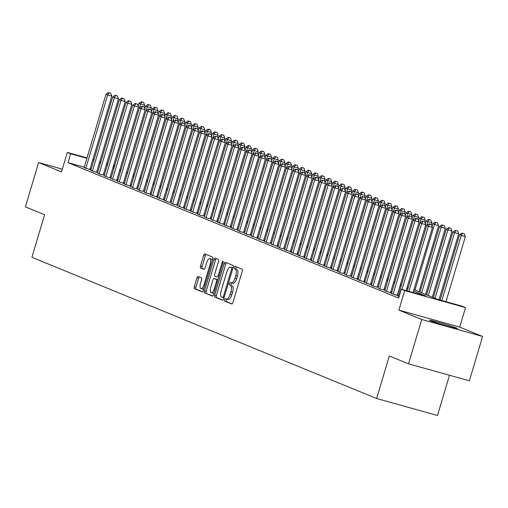 <?xml version="1.0" encoding="UTF-8"?>
<svg xmlns="http://www.w3.org/2000/svg" width="508" height="508" viewBox="0 0 508 508"><rect width="100%" height="100%" fill="white"/><g stroke="black" fill="none" stroke-linecap="round" stroke-linejoin="round"><path stroke-width="0.76" d="M224.676 299.714A1.27 0.495 -74.4 0 0 224.771 301.117L231.743 303.968A1.816 0.705 -74.4 0 0 231.769 303.981A1.816 0.705 -74.4 0 0 232.918 302.501L242.259 271.164A1.816 0.705 -74.4 0 0 242.119 269.157L235.153 266.3A1.27 0.495 -74.4 0 0 235.134 266.294A1.27 0.495 -74.4 0 0 234.328 267.335A1.27 0.495 -74.4 0 0 234.423 268.738L235.325 269.107A5.817 2.254 -74.4 0 1 235.763 275.539L234.988 278.149A5.817 2.254 -74.4 0 1 231.324 282.892A5.817 2.254 -74.4 0 1 231.229 282.861L230.327 282.492A1.27 0.495 -74.4 0 0 230.308 282.486A1.27 0.495 -74.4 0 0 229.502 283.521A1.27 0.495 -74.4 0 0 229.597 284.931L230.499 285.299A5.817 2.254 -74.4 0 1 230.937 291.725L230.162 294.342A5.817 2.254 -74.4 0 1 226.498 299.085A5.817 2.254 -74.4 0 1 226.403 299.047L225.501 298.679A1.27 0.495 -74.4 0 0 225.476 298.672A1.27 0.495 -74.4 0 0 224.676 299.714M226.892 299.193A1.27 0.495 -74.4 0 0 226.32 300.171A1.27 0.495 -74.4 0 0 226.416 301.574L232.099 303.905M236.493 266.852A1.27 0.495 -74.4 0 0 235.972 267.792A1.27 0.495 -74.4 0 0 236.068 269.196L235.325 269.107M231.718 283A1.27 0.495 -74.4 0 0 231.146 283.978A1.27 0.495 -74.4 0 0 231.242 285.388L230.499 285.299M430.663 320.84A14.446 0.603 16.6 0 0 446.062 325.799A14.446 0.603 16.6 0 0 457.333 328.543A14.446 0.603 16.6 0 0 456.317 327.997A14.446 0.603 16.6 0 0 440.919 323.031A14.446 0.603 16.6 0 0 429.641 320.288A14.446 0.603 16.6 0 0 430.663 320.84M198.12 276.428A1.816 0.705 -74.4 0 0 198.088 276.416A1.816 0.705 -74.4 0 0 196.945 277.901L194.323 286.69A1.816 0.705 -74.4 0 0 194.462 288.703L202.197 291.871A1.816 0.705 -74.4 0 0 202.228 291.878A1.816 0.705 -74.4 0 0 203.371 290.398L212.719 259.061A1.816 0.705 -74.4 0 0 212.579 257.054L204.838 253.886A1.816 0.705 -74.4 0 0 204.813 253.873A1.816 0.705 -74.4 0 0 203.664 255.359L200.501 265.976A1.816 0.705 -74.4 0 0 200.635 267.983L203.949 269.342A1.816 0.705 -74.4 0 0 203.981 269.354A1.816 0.705 -74.4 0 0 205.124 267.868L206.692 262.604A4.864 1.886 -74.4 0 1 209.753 258.636A4.864 1.886 -74.4 0 1 210.204 264.039L204.051 284.671A4.864 1.886 -74.4 0 1 200.99 288.633A4.864 1.886 -74.4 0 1 200.546 283.229L201.568 279.794A1.816 0.705 -74.4 0 0 201.435 277.787L198.12 276.428M84.258 167.176L68.008 162.643L70.656 153.778L67.316 152.406L87.02 157.905M408.527 363.823L421.748 319.481L482.6 336.467L469.386 380.803L408.527 363.823L389.325 355.956L376.638 398.513L31.915 257.308L44.609 214.744L25.4 206.877L38.614 162.541L61.5 171.914L67.316 152.406M482.6 336.467L459.721 327.095L398.869 310.109L421.748 319.481M398.869 310.109L404.679 290.601L401.339 289.236L426.009 296.12L413.499 290.995M68.008 162.643L398.697 298.101L401.339 289.236M214.719 295.046A1.816 0.705 -74.4 0 0 214.859 297.053L222.593 300.222A1.816 0.705 -74.4 0 0 222.625 300.234A1.816 0.705 -74.4 0 0 223.768 298.755L233.109 267.418A1.816 0.705 -74.4 0 0 232.975 265.411L225.234 262.236A1.816 0.705 -74.4 0 0 225.203 262.23A1.816 0.705 -74.4 0 0 224.06 263.709L214.719 295.046L216.364 295.504A1.816 0.705 -74.4 0 0 216.503 297.51L222.949 300.158M212.395 296.05L204.661 292.875A1.816 0.705 -74.4 0 1 204.521 290.868L213.862 259.531A1.816 0.705 -74.4 0 1 215.005 258.051A1.816 0.705 -74.4 0 1 215.036 258.064L218.351 259.417A1.816 0.705 -74.4 0 1 218.484 261.43L214.7 274.136A1.816 0.705 -74.4 0 0 214.833 276.142L217.03 277.044A1.816 0.705 -74.4 0 0 217.062 277.057A1.816 0.705 -74.4 0 0 218.205 275.571L222.148 262.344A1.27 0.495 -74.4 0 1 222.949 261.303A1.27 0.495 -74.4 0 1 223.069 262.719L213.57 294.577A1.816 0.705 -74.4 0 1 212.427 296.056A1.816 0.705 -74.4 0 1 212.395 296.05L212.458 296.062M62.319 169.158L38.614 162.541M398.139 296.158L399.11 296.716M391.458 293.421L398.234 295.834M384.778 290.684L391.554 293.097M378.098 287.947L380.892 289.249L383.838 289.922M371.418 285.21L374.212 286.512L377.158 287.185M364.738 282.473L371.513 284.886M358.057 279.737L364.833 282.15M351.377 277L358.153 279.419M344.691 274.263L347.491 275.571L350.431 276.238M338.01 271.526L340.811 272.834L343.751 273.501M331.33 268.789L338.112 271.209M324.65 266.052L331.426 268.472M317.97 263.322L324.745 265.735M311.29 260.585L314.09 261.887L317.03 262.553M304.609 257.848L311.385 260.261M297.929 255.111L304.705 257.524M291.249 252.374L298.025 254.787M284.569 249.638L291.344 252.051M277.889 246.901L280.683 248.202L283.629 248.869M271.209 244.164L277.984 246.577M264.528 241.427L267.322 242.729L270.269 243.402M257.848 238.69L264.624 241.103M251.168 235.953L257.943 238.366M244.488 233.216L247.282 234.518L250.228 235.191M237.808 230.48L240.601 231.781L243.542 232.454M231.127 227.743L233.921 229.044L236.861 229.718M224.441 225.006L231.223 227.419M217.761 222.269L224.542 224.682M211.08 219.532L217.862 221.952M204.4 216.795L207.201 218.103L210.141 218.77M197.72 214.059L200.52 215.367L203.46 216.033M191.04 211.322L197.815 213.741M184.36 208.585L191.135 211.004M177.679 205.854L184.455 208.267M170.999 203.117L173.799 204.419L176.74 205.086M164.319 200.381L167.113 201.682L170.059 202.349M157.639 197.644L164.414 200.057M150.959 194.907L157.734 197.32M144.278 192.17L151.054 194.583M137.598 189.433L140.392 190.735L143.339 191.402M130.918 186.696L133.712 187.998L136.658 188.665M124.238 183.959L131.013 186.373M117.558 181.223L124.333 183.636M110.871 178.486L117.653 180.899M104.191 175.749L106.991 177.051L109.931 177.724M97.511 173.012L100.311 174.314L103.251 174.987M90.83 170.275L93.631 171.577L96.571 172.25M398.539 294.818L397.497 294.386M391.858 292.081L390.817 291.649M385.178 289.344L384.137 288.912M378.498 286.607L377.457 286.182M371.818 283.87L370.776 283.445M365.138 281.134L364.096 280.708M358.457 278.397L357.416 277.971M351.777 275.66L350.736 275.234M345.097 272.923L344.056 272.498M338.411 270.186L337.369 269.761M331.73 267.449L330.689 267.024M325.05 264.712L324.009 264.287M318.37 261.976L317.329 261.55M311.69 259.239L310.648 258.813M305.01 256.502L303.968 256.076M298.329 253.765L297.288 253.34M291.649 251.028L290.608 250.603M284.969 248.291L283.928 247.866M278.289 245.554L277.247 245.129M271.609 242.818L270.567 242.392M264.928 240.087L263.887 239.655M258.248 237.35L257.207 236.919M251.568 234.613L250.527 234.182M244.888 231.877L243.846 231.445M238.208 229.14L237.166 228.714M231.527 226.403L230.486 225.977M224.841 223.666L223.799 223.241M218.161 220.929L217.119 220.504M211.48 218.192L210.439 217.767M204.8 215.456L203.759 215.03M198.12 212.719L197.079 212.293M191.44 209.982L190.398 209.556M184.76 207.245L183.718 206.82M178.079 204.508L177.038 204.083M171.399 201.771L170.358 201.346M164.719 199.034L163.678 198.609M158.039 196.298L156.997 195.872M151.359 193.561L150.317 193.135M144.678 190.824L143.637 190.398M137.998 188.087L136.957 187.662M131.318 185.35L130.277 184.925M124.638 182.62L123.596 182.188M117.958 179.883L116.916 179.451M111.277 177.146L110.236 176.714M104.591 174.409L103.549 173.977M97.911 171.672L96.869 171.247M91.18 169.107L90.1 168.808M398.24 295.821L397.199 295.396M391.56 293.084L390.519 292.659M371.519 284.874L370.478 284.448M364.839 282.137L363.798 281.711M358.153 279.4L357.111 278.975M338.112 271.189L337.071 270.764M331.432 268.453L330.39 268.027M324.752 265.716L323.71 265.29M311.391 260.242L310.35 259.817M304.711 257.505L303.67 257.08M298.031 254.775L296.99 254.343M291.351 252.038L290.309 251.606M277.99 246.564L276.949 246.132M264.63 241.09L263.589 240.665M257.95 238.354L256.908 237.928M231.223 227.406L230.181 226.981M224.542 224.669L223.501 224.244M217.862 221.933L216.821 221.507M197.822 213.722L196.78 213.296M191.141 210.985L190.1 210.56M184.461 208.248L183.42 207.823M164.421 200.038L163.379 199.612M157.74 197.307L156.699 196.875M151.06 194.57L150.019 194.139M131.02 186.36L129.978 185.934M124.333 183.623L123.292 183.197M117.653 180.886L116.611 180.461M90.932 169.939L89.891 169.513M90.926 169.951L84.15 167.538M376.638 398.513L437.49 415.5L449.485 375.247M413.899 289.655L437.528 299.333L462.197 306.216L465.538 307.581L404.679 290.601M459.721 327.095L465.538 307.581M92.862 159.537L93.942 159.836M99.784 161.468L100.863 161.773M106.705 163.398L107.785 163.703M113.627 165.329L114.706 165.633M93.821 160.242L92.748 159.937M86.906 158.312L70.656 153.778M407.861 288.684L406.819 288.258M401.18 285.947L400.139 285.521M394.5 283.21L393.459 282.785M387.82 280.473L386.779 280.048M381.14 277.736L380.098 277.311M374.46 274.999L373.418 274.574M367.779 272.263L366.738 271.837M361.099 269.526L360.058 269.1M354.419 266.789L353.377 266.363M347.739 264.058L346.697 263.627M341.059 261.322L340.017 260.89M334.378 258.585L333.337 258.153M327.698 255.848L326.657 255.416M321.018 253.111L319.976 252.686M314.338 250.374L313.296 249.949M307.651 247.637L306.61 247.212M300.971 244.9L299.93 244.475M294.291 242.164L293.249 241.738M287.611 239.427L286.569 239.001M280.93 236.69L279.889 236.264M274.25 233.953L273.209 233.528M267.57 231.216L266.529 230.791M260.89 228.479L259.848 228.054M254.21 225.743L253.168 225.317M247.529 223.006L246.488 222.58M240.849 220.269L239.808 219.843M234.169 217.532L233.128 217.106M227.489 214.795L226.447 214.37M220.809 212.058L219.767 211.633M214.128 209.321L213.087 208.896M207.448 206.591L206.407 206.159M200.768 203.854L199.727 203.422M194.081 201.117L193.04 200.685M187.401 198.38L186.36 197.949M180.721 195.644L179.68 195.218M174.041 192.907L172.999 192.481M167.361 190.17L166.319 189.744M160.68 187.433L159.639 187.007M154 184.696L152.959 184.271M147.32 181.959L146.279 181.534M140.64 179.222L139.598 178.797M133.96 176.486L132.918 176.06M127.279 173.749L126.238 173.323M120.599 171.012L119.558 170.586M113.919 168.275L112.878 167.85M107.239 165.538L106.197 165.113M100.559 162.801L99.517 162.376M107.664 164.103L106.839 163.874L107.639 164.198M113.278 166.51L114.319 166.935M119.958 169.247L120.999 169.672M126.638 171.983L127.679 172.409M133.318 174.72L134.36 175.146M139.998 177.457L141.04 177.883M146.679 180.194L147.72 180.619M153.359 182.931L154.4 183.356M160.039 185.668L161.08 186.093M166.719 188.404L167.761 188.83M173.399 191.141L174.441 191.567M180.08 193.878L181.121 194.304M186.76 196.609L187.801 197.041M193.44 199.346L194.481 199.777M200.12 202.082L201.162 202.514M206.8 204.819L207.842 205.251M213.487 207.556L214.528 207.982M220.167 210.293L221.209 210.718M226.847 213.03L227.889 213.455M233.528 215.767L234.569 216.192M240.208 218.504L241.249 218.929M246.888 221.24L247.929 221.666M253.568 223.977L254.61 224.403M260.248 226.714L261.29 227.139M266.929 229.451L267.97 229.876M273.609 232.188L274.65 232.613M280.289 234.925L281.33 235.35M286.969 237.661L288.011 238.087M293.649 240.398L294.691 240.824M300.33 243.135L301.371 243.561M307.01 245.872L308.051 246.297M313.69 248.609L314.731 249.034M320.37 251.346L321.412 251.771M327.057 254.083L328.098 254.508M333.737 256.813L334.778 257.245M340.417 259.55L341.459 259.982M347.097 262.287L348.139 262.719M353.778 265.024L354.819 265.449M360.458 267.76L361.499 268.186M367.138 270.497L368.179 270.923M373.818 273.234L374.86 273.66M380.498 275.971L381.54 276.396M387.179 278.708L388.22 279.133M393.859 281.445L394.9 281.87M400.539 284.182L401.58 284.607M407.219 286.918L408.261 287.344M114.586 166.033L113.506 165.735M226.6 299.104L228.048 299.51A5.817 2.254 -74.4 0 0 228.143 299.542A5.817 2.254 -74.4 0 0 231.807 294.799L230.162 294.342M232.143 285.756A5.817 2.254 -74.4 0 1 232.581 292.189L231.807 294.799M231.426 282.918L232.874 283.318A5.817 2.254 -74.4 0 0 232.969 283.35A5.817 2.254 -74.4 0 0 236.633 278.606L234.988 278.149M236.969 269.564A5.817 2.254 -74.4 0 1 237.407 275.996L236.633 278.606M226.524 262.769A1.816 0.705 -74.4 0 0 225.704 264.173L216.364 295.504M222.599 297.491A1.27 0.495 -74.4 0 0 222.618 297.498A1.27 0.495 -74.4 0 0 223.418 296.462L231.623 268.954A1.27 0.495 -74.4 0 0 231.527 267.551L230.575 267.164A5.817 2.254 -74.4 0 0 230.48 267.125A5.817 2.254 -74.4 0 0 226.816 271.869L221.209 290.671A5.817 2.254 -74.4 0 0 221.647 297.104L222.599 297.491M232.023 267.564A5.817 2.254 -74.4 0 1 232.124 267.589A5.817 2.254 -74.4 0 1 232.219 267.621L231.527 267.551M212.75 295.98L204.661 292.875M216.325 258.591A1.816 0.705 -74.4 0 0 215.506 259.994L206.165 291.325A1.816 0.705 -74.4 0 0 206.305 293.338M210.769 287.325A4.864 1.886 -74.4 0 0 211.214 292.722A4.864 1.886 -74.4 0 0 214.274 288.76L216.44 281.489A1.816 0.705 -74.4 0 0 216.306 279.483L214.109 278.581A1.816 0.705 -74.4 0 0 214.078 278.575A1.816 0.705 -74.4 0 0 212.935 280.054L210.769 287.325M211.214 292.722L212.858 293.186A4.864 1.886 -74.4 0 0 214.16 292.602M215.69 279.025A1.816 0.705 -74.4 0 1 215.722 279.032A1.816 0.705 -74.4 0 1 215.754 279.038L217.938 279.933L216.306 279.483M200.99 288.633L202.635 289.096A4.864 1.886 -74.4 0 0 203.937 288.512M212.268 260.566A4.864 1.886 -74.4 0 0 211.398 259.099L209.753 258.636M206.127 254.413A1.816 0.705 -74.4 0 0 205.308 255.816L202.146 266.433A1.816 0.705 -74.4 0 0 202.279 268.446L204.305 269.272M199.409 276.955A1.816 0.705 -74.4 0 0 198.59 278.359L195.967 287.147A1.816 0.705 -74.4 0 0 196.107 289.16L202.559 291.802M445.948 301.682L465.341 236.626L459.556 234.791L440.106 300.05M441.833 300.533L461.226 235.477L462.648 233.312L464.293 233.769L462.648 233.312M459.556 234.791L461.982 233.039M464.293 233.769L465.341 236.626M413.055 292.5L432.448 227.444L428.333 226.295L408.94 291.357M429.755 224.13L431.4 224.587L429.089 223.857L429.755 224.13L428.333 226.295L426.663 225.615L407.213 290.874M432.448 227.444L431.4 224.587M429.089 223.857L426.663 225.615M439.026 299.752L458.66 233.89L452.876 232.054L433.33 297.612M435 298.298L454.546 232.74L455.968 230.575L457.613 231.032L455.968 230.575M452.876 232.054L455.301 230.302M457.613 231.032L458.66 233.89M432.289 297.186L451.98 231.153L446.195 229.318L426.65 294.875M428.32 295.561L447.865 230.003L449.288 227.838L450.933 228.295L449.288 227.838M446.195 229.318L448.621 227.565M450.933 228.295L451.98 231.153M425.609 294.45L445.3 228.416L439.515 226.581L419.97 292.144M421.64 292.824L441.185 227.266L442.608 225.101L444.252 225.558L442.608 225.101M439.515 226.581L441.941 224.828M444.252 225.558L445.3 228.416M418.929 291.713L438.62 225.679L432.835 223.844L432.067 226.416M414.96 290.087L434.505 224.53L435.928 222.364L437.572 222.821L435.928 222.364M432.835 223.844L435.261 222.091M437.572 222.821L438.62 225.679M406.133 290.57L425.767 224.707L421.653 223.558L402.019 289.427M423.075 221.393L424.72 221.85L422.408 221.12L423.075 221.393L421.653 223.558L419.983 222.879L398.094 296.297M425.767 224.707L424.72 221.85M422.408 221.12L419.983 222.879M397.154 295.535L419.087 221.971L414.973 220.821L393.084 294.246M416.395 218.656L418.04 219.119L415.728 218.383L416.395 218.656L414.973 220.821L413.302 220.142L391.414 293.56M419.087 221.971L418.04 219.119M415.728 218.383L413.302 220.142M390.474 292.799L412.407 219.234L408.292 218.084L386.404 291.509M409.715 215.919L411.359 216.383L409.048 215.646L409.715 215.919L408.292 218.084L406.622 217.405L384.734 290.824M412.407 219.234L411.359 216.383M409.048 215.646L406.622 217.405M383.794 290.062L405.727 216.497L401.612 215.354L379.724 288.773M403.035 213.182L404.679 213.646L402.361 212.909L403.035 213.182L401.612 215.354L399.942 214.668L401.104 210.845L399.434 210.166L398.666 212.731M378.054 288.087L399.942 214.668L402.361 212.909M405.727 216.497L404.679 213.646M431.425 224.657L431.94 222.942L426.155 221.107L425.387 223.679M426.695 225.59L427.825 221.793L429.247 219.627L430.892 220.085L429.247 219.627M426.155 221.107L428.574 219.354M430.892 220.085L431.94 222.942M377.114 287.325L399.047 213.76L394.932 212.617L373.043 286.036M396.354 210.445L397.999 210.909L395.681 210.172L396.354 210.445L394.932 212.617L393.262 211.931L371.373 285.35M399.047 213.76L397.999 210.909M395.681 210.172L393.262 211.931M424.745 221.92L425.26 220.205L419.475 218.37L418.706 220.942M420.014 222.853L421.145 219.056L422.567 216.891L424.212 217.348L422.567 216.891M419.475 218.37L421.894 216.618M424.212 217.348L425.26 220.205M370.434 284.588L392.36 211.023L388.252 209.88L366.363 283.299M389.674 207.709L391.319 208.172L389.001 207.435L389.674 207.709L388.252 209.88L386.582 209.194L364.693 282.613M392.36 211.023L391.319 208.172M389.001 207.435L386.582 209.194M418.065 219.183L418.573 217.468L412.794 215.633L412.026 218.205M413.334 220.123L414.465 216.319L415.887 214.154L417.532 214.611L415.887 214.154M412.794 215.633L415.214 213.881M417.532 214.611L418.573 217.468M363.753 281.851L385.68 208.286L381.572 207.143L359.683 280.562M382.994 204.972L384.639 205.435L382.321 204.699L382.994 204.972L381.572 207.143L379.901 206.458L358.013 279.876M385.68 208.286L384.639 205.435M382.321 204.699L379.901 206.458M411.385 216.446L411.893 214.732L406.114 212.896L405.346 215.468M406.654 217.386L407.784 213.582L409.2 211.417L410.845 211.874L409.2 211.417M406.114 212.896L408.534 211.144M410.845 211.874L411.893 214.732M357.073 279.114L379 205.549L374.891 204.406L353.003 277.825M376.307 202.241L377.952 202.698L375.641 201.962L376.307 202.241L374.891 204.406L373.221 203.721L351.333 277.139M379 205.549L377.952 202.698M375.641 201.962L373.221 203.721M404.705 213.716L405.213 211.995L401.104 210.845L402.52 208.68L404.165 209.137L402.52 208.68M399.434 210.166L401.853 208.407M404.165 209.137L405.213 211.995M350.393 276.377L372.32 202.813L368.211 201.67L346.323 275.088M369.627 199.504L371.272 199.962L368.96 199.225L369.627 199.504L368.211 201.67L366.541 200.984L367.703 197.167L366.033 196.482L365.265 199.053M344.653 274.409L366.541 200.984L368.96 199.225M372.32 202.813L371.272 199.962M398.024 210.979L398.532 209.258L392.754 207.429L391.986 209.994M393.287 211.912L394.424 208.109L395.84 205.943L397.485 206.4L395.84 205.943M392.754 207.429L395.173 205.67M397.485 206.4L398.532 209.258M343.713 273.641L365.639 200.082L361.531 198.933L339.642 272.351M362.947 196.767L364.592 197.225L362.28 196.494L362.947 196.767L361.531 198.933L359.861 198.247L337.972 271.672M365.639 200.082L364.592 197.225M362.28 196.494L359.861 198.247M391.344 208.242L391.852 206.521L386.074 204.692L385.305 207.258M386.607 209.175L387.744 205.372L389.16 203.206L390.804 203.664L389.16 203.206M386.074 204.692L388.493 202.933M390.804 203.664L391.852 206.521M337.033 270.904L358.959 197.345L354.851 196.196L332.962 269.615M356.267 194.031L357.911 194.488L355.6 193.758L356.267 194.031L354.851 196.196L353.181 195.51L331.292 268.935M358.959 197.345L357.911 194.488M355.6 193.758L353.181 195.51M384.664 205.505L385.172 203.784L379.393 201.955L378.625 204.521M379.927 206.439L381.064 202.635L382.48 200.469L384.124 200.933L382.48 200.469M379.393 201.955L381.813 200.196M384.124 200.933L385.172 203.784M330.352 268.167L352.279 194.608L348.171 193.459L326.282 266.878M349.587 191.294L351.231 191.751L348.92 191.021L349.587 191.294L348.171 193.459L346.5 192.773L324.612 266.198M352.279 194.608L351.231 191.751M348.92 191.021L346.5 192.773M377.977 202.768L378.492 201.047L372.713 199.219L371.945 201.79M373.247 203.702L374.383 199.898L375.799 197.733L377.444 198.196L375.799 197.733M372.713 199.219L375.133 197.46M377.444 198.196L378.492 201.047M371.297 200.031L371.812 198.311L367.703 197.167L369.119 194.996L370.764 195.459L369.119 194.996M366.033 196.482L368.452 194.723M370.764 195.459L371.812 198.311M364.617 197.294L365.131 195.574L359.346 193.745L358.585 196.317M359.886 198.228L361.023 194.431L362.439 192.259L364.084 192.722L362.439 192.259M359.346 193.745L361.772 191.986M364.084 192.722L365.131 195.574M357.937 194.558L358.451 192.837L352.666 191.008L351.904 193.58M353.206 195.491L354.336 191.694L355.759 189.522L357.403 189.986L355.759 189.522M352.666 191.008L355.092 189.249M357.403 189.986L358.451 192.837M351.257 191.821L351.771 190.1L345.986 188.271L345.224 190.843M346.526 192.754L347.656 188.957L349.079 186.785L350.723 187.249L349.079 186.785M345.986 188.271L348.412 186.512M350.723 187.249L351.771 190.1M344.576 189.084L345.091 187.363L339.306 185.534L338.544 188.106M339.846 190.017L340.976 186.22L342.398 184.055L344.043 184.512L342.398 184.055M339.306 185.534L341.732 183.775M344.043 184.512L345.091 187.363M337.896 186.347L338.411 184.626L332.626 182.797L331.864 185.369M316.986 262.693L338.919 189.135L333.14 187.3L334.296 183.483L335.718 181.318L337.363 181.775L335.718 181.318M332.626 182.797L335.051 181.039M337.363 181.775L338.411 184.626M331.216 183.61L331.73 181.889L325.945 180.061L325.184 182.632M326.485 184.544L327.616 180.746L329.038 178.581L330.683 179.038L329.038 178.581M325.945 180.061L328.371 178.308M330.683 179.038L331.73 181.889M324.536 180.873L325.05 179.159L319.265 177.324L318.497 179.895M319.805 181.807L320.935 178.01L322.358 175.844L324.002 176.301L322.358 175.844M319.265 177.324L321.691 175.571M324.002 176.301L325.05 179.159M317.856 178.137L318.37 176.422L312.585 174.587L311.817 177.159M313.125 179.07L314.255 175.273L315.678 173.107L317.322 173.565L315.678 173.107M312.585 174.587L315.004 172.834M317.322 173.565L318.37 176.422M311.175 175.4L311.69 173.685L305.905 171.85L305.137 174.422M306.445 176.333L307.575 172.536L308.997 170.371L310.642 170.828L308.997 170.371M305.905 171.85L308.324 170.097M310.642 170.828L311.69 173.685M304.495 172.663L305.003 170.948L299.225 169.113L298.456 171.685M299.764 173.596L300.895 169.799L302.317 167.634L303.962 168.091L302.317 167.634M299.225 169.113L301.644 167.361M303.962 168.091L305.003 170.948M297.815 169.926L298.323 168.212L292.544 166.376L291.776 168.948M293.084 170.859L294.215 167.062L295.637 164.897L297.282 165.354L295.637 164.897M292.544 166.376L294.964 164.624M297.282 165.354L298.323 168.212M291.135 167.189L291.643 165.475L285.864 163.639L285.096 166.211M286.404 168.123L287.534 164.325L288.95 162.16L290.595 162.617L288.95 162.16M285.864 163.639L288.284 161.887M290.595 162.617L291.643 165.475M284.455 164.452L284.963 162.738L279.184 160.903L278.416 163.474M279.718 165.386L280.854 161.588L282.27 159.423L283.915 159.88L282.27 159.423M279.184 160.903L281.603 159.15M283.915 159.88L284.963 162.738M277.774 161.715L278.282 160.001L272.504 158.166L271.736 160.738M273.037 162.655L274.174 158.852L275.59 156.686L277.235 157.143L275.59 156.686M272.504 158.166L274.923 156.413M277.235 157.143L278.282 160.001M271.094 158.979L271.602 157.264L265.824 155.429L265.055 158.001M266.357 159.918L267.494 156.115L268.91 153.949L270.554 154.407L268.91 153.949M265.824 155.429L268.243 153.676M270.554 154.407L271.602 157.264M264.408 156.248L264.922 154.527L259.144 152.698L258.375 155.264M259.677 157.182L260.814 153.378L262.23 151.213L263.874 151.67L262.23 151.213M259.144 152.698L261.563 150.939M263.874 151.67L264.922 154.527M257.727 153.511L258.242 151.79L252.463 149.962L251.695 152.527M252.997 154.445L254.133 150.641L255.549 148.476L257.194 148.933L255.549 148.476M252.463 149.962L254.883 148.203M257.194 148.933L258.242 151.79M251.047 150.774L251.562 149.054L245.783 147.225L245.015 149.79M246.316 151.708L247.453 147.904L248.869 145.739L250.514 146.196L248.869 145.739M245.783 147.225L248.202 145.466M250.514 146.196L251.562 149.054M244.367 148.038L244.881 146.317L239.097 144.488L238.335 147.053M239.636 148.971L240.767 145.167L242.189 143.002L243.834 143.466L242.189 143.002M239.097 144.488L241.522 142.729M243.834 143.466L244.881 146.317M237.687 145.301L238.201 143.58L232.416 141.751L231.654 144.323M232.956 146.234L234.086 142.431L235.509 140.265L237.153 140.729L235.509 140.265M232.416 141.751L234.842 139.992M237.153 140.729L238.201 143.58M231.007 142.564L231.521 140.843L225.736 139.014L224.974 141.586M226.276 143.497L227.406 139.7L228.829 137.528L230.473 137.992L228.829 137.528M225.736 139.014L228.162 137.255M230.473 137.992L231.521 140.843M224.326 139.827L224.841 138.106L219.056 136.277L218.294 138.849M219.596 140.76L220.726 136.963L222.148 134.791L223.793 135.255L222.148 134.791M219.056 136.277L221.482 134.518M223.793 135.255L224.841 138.106M217.646 137.09L218.161 135.369L212.376 133.541L211.614 136.112M212.916 138.024L214.046 134.226L215.468 132.055L217.113 132.518L215.468 132.055M212.376 133.541L214.801 131.782M217.113 132.518L218.161 135.369M210.966 134.353L211.48 132.632L205.696 130.804L204.934 133.375M206.235 135.287L207.366 131.489L208.788 129.318L210.433 129.781L208.788 129.318M205.696 130.804L208.121 129.045M210.433 129.781L211.48 132.632M204.286 131.616L204.8 129.896L199.015 128.067L198.247 130.639M199.555 132.55L200.685 128.753L202.108 126.587L203.752 127.044L202.108 126.587M199.015 128.067L201.441 126.308M203.752 127.044L204.8 129.896M197.606 128.88L198.12 127.159L192.335 125.33L191.567 127.902M192.875 129.813L194.005 126.016L195.428 123.85L197.072 124.308L195.428 123.85M192.335 125.33L194.755 123.571M197.072 124.308L198.12 127.159M190.925 126.143L191.44 124.422L185.655 122.593L184.887 125.165M186.195 127.076L187.325 123.279L188.747 121.114L190.392 121.571L188.747 121.114M185.655 122.593L188.074 120.841M190.392 121.571L191.44 124.422M184.245 123.406L184.753 121.691L178.975 119.856L178.206 122.428M179.514 124.339L180.645 120.542L182.067 118.377L183.712 118.834L182.067 118.377M178.975 119.856L181.394 118.104M183.712 118.834L184.753 121.691M177.565 120.669L178.073 118.955L172.295 117.119L171.526 119.691M172.834 121.603L173.965 117.805L175.381 115.64L177.025 116.097L175.381 115.64M172.295 117.119L174.714 115.367M177.025 116.097L178.073 118.955M170.885 117.932L171.393 116.218L165.614 114.383L164.846 116.954M166.148 118.866L167.284 115.068L168.7 112.903L170.345 113.36L168.7 112.903M165.614 114.383L168.034 112.63M170.345 113.36L171.393 116.218M164.205 115.195L164.713 113.481L158.934 111.646L158.166 114.217M159.468 116.129L160.604 112.332L162.02 110.166L163.665 110.623L162.02 110.166M158.934 111.646L161.353 109.893M163.665 110.623L164.713 113.481M157.524 112.459L158.032 110.744L152.254 108.909L151.486 111.481M152.787 113.392L153.924 109.595L155.34 107.429L156.985 107.886L155.34 107.429M152.254 108.909L154.673 107.156M156.985 107.886L158.032 110.744M150.844 109.722L151.352 108.007L145.574 106.172L144.805 108.744M146.107 110.655L147.244 106.858L148.66 104.692L150.304 105.15L148.66 104.692M145.574 106.172L147.993 104.419M150.304 105.15L151.352 108.007M144.158 106.985L144.672 105.27L138.894 103.435L138.125 106.007M139.427 107.918L140.564 104.121L141.98 101.956L143.624 102.413L141.98 101.956M138.894 103.435L141.313 101.683M143.624 102.413L144.672 105.27M323.672 265.43L345.599 191.872L341.49 190.722L319.602 264.141M342.906 188.557L344.551 189.014L342.24 188.284L342.906 188.557L341.49 190.722L339.82 190.036L317.932 263.462M345.599 191.872L344.551 189.014M342.24 188.284L339.82 190.036M336.226 185.82L337.871 186.277L335.559 185.547L336.226 185.82L334.81 187.985L312.922 261.41M311.252 260.725L333.14 187.3L335.559 185.547M338.919 189.135L337.871 186.277M310.305 259.956L332.238 186.398L328.124 185.249L306.241 258.674M329.546 183.083L331.191 183.54L328.879 182.81L329.546 183.083L328.124 185.249L326.454 184.563L304.571 257.988M332.238 186.398L331.191 183.54M328.879 182.81L326.454 184.563M303.625 257.219L325.558 183.661L321.443 182.512L299.555 255.937M322.866 180.346L324.51 180.804L322.199 180.073L322.866 180.346L321.443 182.512L319.773 181.826L297.885 255.251M325.558 183.661L324.51 180.804M322.199 180.073L319.773 181.826M296.945 254.489L318.878 180.924L314.763 179.775L292.875 253.2M316.186 177.609L317.83 178.067L315.519 177.336L316.186 177.609L314.763 179.775L313.093 179.089L291.205 252.514M318.878 180.924L317.83 178.067M315.519 177.336L313.093 179.089M290.265 251.752L312.198 178.187L308.083 177.038L286.195 250.463M309.505 174.873L311.15 175.33L308.839 174.6L309.505 174.873L308.083 177.038L306.413 176.352L284.524 249.777M312.198 178.187L311.15 175.33M308.839 174.6L306.413 176.352M283.585 249.015L305.518 175.451L301.403 174.301L279.514 247.726M302.825 172.136L304.47 172.593L302.158 171.863L302.825 172.136L301.403 174.301L299.733 173.622L277.844 247.04M305.518 175.451L304.47 172.593M302.158 171.863L299.733 173.622M276.904 246.278L298.837 172.714L294.723 171.564L272.834 244.989M296.145 169.399L297.79 169.856L295.478 169.126L296.145 169.399L294.723 171.564L293.053 170.885L271.164 244.304M298.837 172.714L297.79 169.856M295.478 169.126L293.053 170.885M270.224 243.542L292.157 169.977L288.042 168.827L266.154 242.252M289.465 166.662L291.109 167.119L288.798 166.389L289.465 166.662L288.042 168.827L286.372 168.148L264.484 241.567M292.157 169.977L291.109 167.119M288.798 166.389L286.372 168.148M263.544 240.805L285.477 167.24L281.362 166.091L259.474 239.516M282.785 163.925L284.429 164.382L282.111 163.652L282.785 163.925L281.362 166.091L279.692 165.411L257.804 238.83M285.477 167.24L284.429 164.382M282.111 163.652L279.692 165.411M256.864 238.068L278.797 164.503L274.682 163.354L252.794 236.779M276.104 161.188L277.749 161.652L275.431 160.915L276.104 161.188L274.682 163.354L273.012 162.674L251.123 236.093M278.797 164.503L277.749 161.652M275.431 160.915L273.012 162.674M250.184 235.331L272.11 161.766L268.002 160.617L246.113 234.042M269.424 158.452L271.069 158.915L268.751 158.178L269.424 158.452L268.002 160.617L266.332 159.937L244.443 233.356M272.11 161.766L271.069 158.915M268.751 158.178L266.332 159.937M243.503 232.594L265.43 159.029L261.322 157.886L239.433 231.305M262.738 155.715L264.382 156.178L262.071 155.442L262.738 155.715L261.322 157.886L259.651 157.201L237.763 230.619M265.43 159.029L264.382 156.178M262.071 155.442L259.651 157.201M236.823 229.857L258.75 156.293L254.641 155.15L232.753 228.568M256.057 152.978L257.702 153.441L255.391 152.705L256.057 152.978L254.641 155.15L252.971 154.464L231.083 227.882M258.75 156.293L257.702 153.441M255.391 152.705L252.971 154.464M230.143 227.12L252.07 153.556L247.961 152.413L226.073 225.831M249.377 150.241L251.022 150.705L248.71 149.968L249.377 150.241L247.961 152.413L246.291 151.727L224.403 225.146M252.07 153.556L251.022 150.705M248.71 149.968L246.291 151.727M223.463 224.384L245.389 150.819L241.281 149.676L219.393 223.095M242.697 147.504L244.342 147.968L242.03 147.231L242.697 147.504L241.281 149.676L239.611 148.99L217.722 222.409M245.389 150.819L244.342 147.968M242.03 147.231L239.611 148.99M216.783 221.647L238.709 148.082L234.601 146.939L212.712 220.358M236.017 144.774L237.661 145.231L235.35 144.494L236.017 144.774L234.601 146.939L232.931 146.253L211.042 219.672M238.709 148.082L237.661 145.231M235.35 144.494L232.931 146.253M210.102 218.91L232.029 145.345L227.921 144.202L206.032 217.621M229.337 142.037L230.981 142.494L228.67 141.757L229.337 142.037L227.921 144.202L226.251 143.516L204.362 216.941M232.029 145.345L230.981 142.494M228.67 141.757L226.251 143.516M203.422 216.173L225.349 142.615L221.24 141.465L199.352 214.884M222.656 139.3L224.301 139.757L221.99 139.027L222.656 139.3L221.24 141.465L219.57 140.779L197.682 214.205M225.349 142.615L224.301 139.757M221.99 139.027L219.57 140.779M196.736 213.436L218.669 139.878L214.56 138.728L192.672 212.147M215.976 136.563L217.621 137.02L215.309 136.29L215.976 136.563L214.56 138.728L212.884 138.043L191.002 211.468M218.669 139.878L217.621 137.02M215.309 136.29L212.884 138.043M190.056 210.699L211.988 137.141L207.874 135.992L185.992 209.41M209.296 133.826L210.941 134.283L208.629 133.553L209.296 133.826L207.874 135.992L206.204 135.306L184.321 208.731M211.988 137.141L210.941 134.283M208.629 133.553L206.204 135.306M183.375 207.963L205.308 134.404L201.193 133.255L179.305 206.673M202.616 131.089L204.26 131.547L201.949 130.816L202.616 131.089L201.193 133.255L199.523 132.569L177.635 205.994M205.308 134.404L204.26 131.547M201.949 130.816L199.523 132.569M176.695 205.226L198.628 131.667L194.513 130.518L172.625 203.937M195.936 128.353L197.58 128.81L195.269 128.079L195.936 128.353L194.513 130.518L192.843 129.832L170.955 203.257M198.628 131.667L197.58 128.81M195.269 128.079L192.843 129.832M170.015 202.489L191.948 128.93L187.833 127.781L165.945 201.206M189.255 125.616L190.9 126.073L188.589 125.343L189.255 125.616L187.833 127.781L186.163 127.095L164.274 200.52M191.948 128.93L190.9 126.073M188.589 125.343L186.163 127.095M163.335 199.752L185.268 126.194L181.153 125.044L159.264 198.469M182.575 122.879L184.22 123.336L181.908 122.606L182.575 122.879L181.153 125.044L179.483 124.358L157.594 197.783M185.268 126.194L184.22 123.336M181.908 122.606L179.483 124.358M156.654 197.021L178.587 123.457L174.473 122.307L152.584 195.732M175.895 120.142L177.54 120.599L175.228 119.869L175.895 120.142L174.473 122.307L172.803 121.622L150.914 195.047M178.587 123.457L177.54 120.599M175.228 119.869L172.803 121.622M149.974 194.285L171.907 120.72L167.792 119.571L145.904 192.996M169.215 117.405L170.859 117.862L168.542 117.132L169.215 117.405L167.792 119.571L166.122 118.885L144.234 192.31M171.907 120.72L170.859 117.862M168.542 117.132L166.122 118.885M143.294 191.548L165.227 117.983L161.112 116.834L139.224 190.259M162.535 114.668L164.179 115.126L161.862 114.395L162.535 114.668L161.112 116.834L159.442 116.154L137.554 189.573M165.227 117.983L164.179 115.126M161.862 114.395L159.442 116.154M136.614 188.811L158.54 115.246L154.432 114.097L132.544 187.522M155.854 111.931L157.499 112.389L155.181 111.658L155.854 111.931L154.432 114.097L152.762 113.417L130.874 186.836M158.54 115.246L157.499 112.389M155.181 111.658L152.762 113.417M129.934 186.074L151.86 112.509L147.752 111.36L125.863 184.785M149.174 109.195L150.819 109.652L148.501 108.922L149.174 109.195L147.752 111.36L146.082 110.681L124.193 184.099M151.86 112.509L150.819 109.652M148.501 108.922L146.082 110.681M123.254 183.337L145.18 109.772L141.072 108.623L119.183 182.048M142.488 106.458L144.132 106.915L141.821 106.185L142.488 106.458L141.072 108.623L139.402 107.944L117.513 181.362M145.18 109.772L144.132 106.915M141.821 106.185L139.402 107.944M116.573 180.6L138.5 107.036L134.391 105.886L112.503 179.311M135.807 103.721L137.452 104.184L135.141 103.448L135.807 103.721L134.391 105.886L132.721 105.207L110.833 178.626M138.5 107.036L137.452 104.184M135.141 103.448L132.721 105.207M109.893 177.864L131.82 104.299L127.711 103.149L105.823 176.574M129.127 100.984L130.772 101.448L128.46 100.711L129.127 100.984L127.711 103.149L126.041 102.47L104.153 175.889M131.82 104.299L130.772 101.448M128.46 100.711L126.041 102.47M103.213 175.127L125.139 101.562L121.031 100.419L99.143 173.838M122.447 98.247L124.092 98.711L121.78 97.974L122.447 98.247L121.031 100.419L119.361 99.733L97.472 173.152M125.139 101.562L124.092 98.711M121.78 97.974L119.361 99.733M96.533 172.39L118.459 98.825L114.351 97.682L92.462 171.101M115.767 95.51L117.412 95.974L115.1 95.237L115.767 95.51L114.351 97.682L112.681 96.996L90.792 170.415M118.459 98.825L117.412 95.974M115.1 95.237L112.681 96.996M89.853 169.653L111.779 96.088L107.671 94.945L85.782 168.364M109.087 92.773L110.731 93.237L108.42 92.5L109.087 92.773L107.671 94.945L106.001 94.259L84.112 167.678M111.779 96.088L110.731 93.237M108.42 92.5L106.001 94.259M226.416 301.574L224.771 301.117M236.068 269.196L234.423 268.738M231.242 285.388L229.597 284.931M232.581 292.189L230.937 291.725M237.407 275.996L235.763 275.539M225.704 264.173L224.06 263.709M216.503 297.51L214.859 297.053M224.028 297.891L222.644 297.504L224.022 297.891M224.371 296.729L223.418 296.462M232.569 269.221L231.623 268.954M232.219 267.621L230.575 267.164M206.165 291.325L204.521 290.868M215.506 259.994L213.862 259.531M219.158 275.838L218.205 275.571M223.101 262.604L222.148 262.344M215.227 289.027L214.274 288.76M217.392 281.756L216.44 281.489M215.754 279.038L214.109 278.581M205.003 284.937L204.051 284.671M211.15 264.306L210.204 264.039M202.279 268.446L200.635 267.983M202.146 266.433L200.501 265.976M205.308 255.816L203.664 255.359M196.107 289.16L194.462 288.703M195.967 287.147L194.323 286.69M198.59 278.359L196.945 277.901M228.143 299.542L226.498 299.085M232.969 283.35L231.324 282.892M232.124 267.589L230.48 267.125M215.722 279.032L214.078 278.575"/></g></svg>
